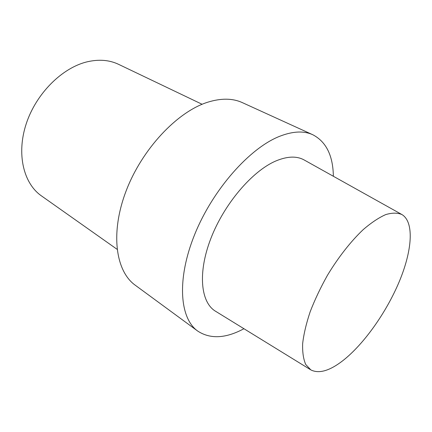 <?xml version="1.0" encoding="UTF-8"?>
<svg xmlns="http://www.w3.org/2000/svg" width="432" height="432" viewBox="0 0 432 432"><rect width="100%" height="100%" fill="white"/><g stroke="black" fill="none" stroke-linecap="round" stroke-linejoin="round"><path stroke-width="0.65" d="M207.684 102.222C177.201 111.796 141.923 149.164 126.052 191.122C110.063 233.102 115.679 271.328 135.286 285.244L197.721 331.074C210.325 339.293 225.731 338.51 243.94 328.72C225.731 338.51 210.325 339.293 197.721 331.074C179.653 318.368 176.499 279.202 194.773 234.274C212.933 189.378 249.755 147.987 279.698 136.285C249.755 147.987 212.933 189.378 194.773 234.274C176.499 279.202 179.653 318.368 197.721 331.074L135.286 285.244C115.679 271.328 110.063 233.102 126.052 191.122C141.923 149.164 177.201 111.796 207.684 102.222C221.103 98.048 232.675 98.188 242.395 102.649C232.675 98.188 221.103 98.048 207.684 102.222M275.87 160.969C252.283 170.98 224.149 203.899 210.854 238.507C197.456 273.143 200.777 302.81 215.816 311.413C200.777 302.81 197.456 273.143 210.854 238.507C224.149 203.899 252.283 170.98 275.87 160.969C287.496 156.119 297.054 155.855 304.533 160.175C297.054 155.855 287.496 156.119 275.87 160.969M333.364 176.272C333.023 155.601 326.192 141.772 312.865 134.779C303.934 130.664 292.874 131.166 279.698 136.285C292.874 131.166 303.934 130.664 312.865 134.779C326.192 141.772 333.023 155.601 333.364 176.272M342.878 360.639C329.654 370.872 318.983 373.961 310.862 369.916L305.77 364.549C303.404 359.251 302.368 352.264 302.654 343.58C303.766 334.044 306.272 323.428 310.181 311.726C314.852 299.651 320.614 287.501 327.472 275.265C338.337 257.256 350.854 241.326 363.177 229.646C371.261 222.701 378.767 217.685 385.695 214.607C392.132 212.684 397.564 212.674 401.981 214.58C414.45 222.215 412.155 250.7 399.325 281.453C386.429 312.293 363.998 344.11 342.878 360.639C329.654 370.872 318.983 373.961 310.862 369.916L305.77 364.549C303.404 359.251 302.368 352.264 302.654 343.58C303.766 334.044 306.272 323.428 310.181 311.726C314.852 299.651 320.614 287.501 327.472 275.265C338.337 257.256 350.854 241.326 363.177 229.646C371.261 222.701 378.767 217.685 385.695 214.607C392.132 212.684 397.564 212.674 401.981 214.58C414.45 222.215 412.155 250.7 399.325 281.453C386.429 312.293 363.998 344.11 342.878 360.639M41.423 195.869C23.571 183.508 16.243 154.035 26.244 123.741C36.164 93.458 62.289 67.592 87.431 61.76C99.063 59.119 109.442 59.978 118.579 64.336C109.442 59.978 99.063 59.119 87.431 61.76C62.289 67.592 36.164 93.458 26.244 123.741C16.243 154.035 23.571 183.508 41.423 195.869L117.061 249.291L41.423 195.869M242.395 102.649L312.865 134.779L242.395 102.649M401.544 214.337L304.533 160.175L401.544 214.337M310.435 369.652L215.816 311.413L310.435 369.652M202.122 104.285L118.579 64.336L202.122 104.285"/></g></svg>
